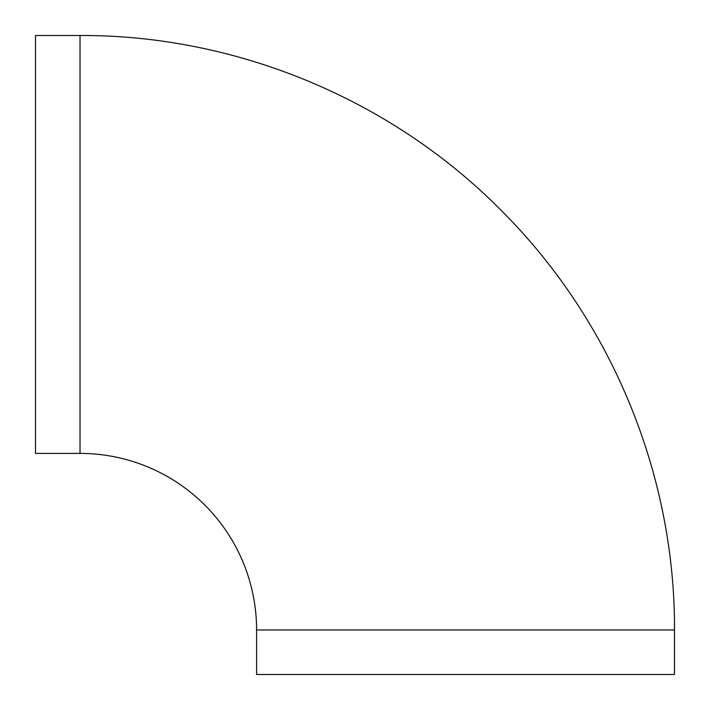 <?xml version="1.0" encoding="UTF-8"?>
<svg xmlns="http://www.w3.org/2000/svg" width="710" height="710" viewBox="0 0 710 710"><rect width="100%" height="100%" fill="white"/><g stroke="black" fill="none" stroke-linecap="round" stroke-linejoin="round"><path stroke-width="1.06" d="M256.594 629.974L674.5 629.974L674.5 674.5L256.594 674.5L256.594 629.974A176.568 176.568 0 0 0 80.026 453.406L35.5 453.406L35.5 35.5L80.026 35.5L80.026 453.406M674.5 629.974C675.103 475.691 612.34 322.455 503.674 212.929C393.704 100.287 237.442 34.843 80.026 35.5"/></g></svg>
